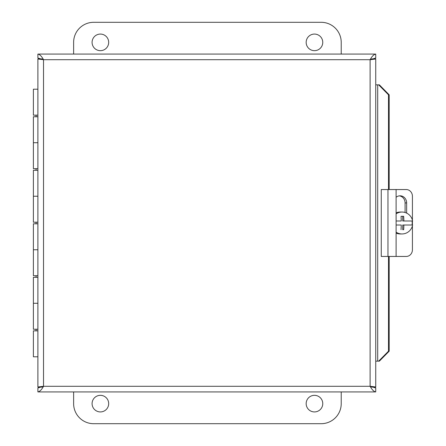 <?xml version="1.0" encoding="UTF-8"?>
<svg xmlns="http://www.w3.org/2000/svg" width="446" height="446" viewBox="0 0 446 446"><rect width="100%" height="100%" fill="white"/><g stroke="black" fill="none" stroke-linecap="round" stroke-linejoin="round"><path stroke-width="0.67" d="M37.893 277.323L33.389 277.323L33.389 303.28L37.893 303.28L33.389 303.28L33.389 329.237L37.893 329.237M37.893 223.803L33.389 223.803L33.389 249.76L37.893 249.76L33.389 249.76L33.389 275.717L37.893 275.717M37.893 170.283L33.389 170.283L33.389 196.24L37.893 196.24L33.389 196.24L33.389 222.197L37.893 222.197M37.893 116.763L33.389 116.763L33.389 142.72L37.893 142.72L33.389 142.72L33.389 168.677L37.893 168.677M37.893 89.2L33.389 89.2L33.389 115.157L37.893 115.157M37.893 330.843L33.389 330.843L33.389 356.8L37.893 356.8M41.852 387.106L43.524 386.292L37.893 387.964L37.893 391.923C39.772 391.582 41.651 389.709 43.524 386.292L37.893 387.106L37.893 58.894L43.524 59.708L37.893 58.036L37.893 54.078L375.738 54.078C373.86 54.418 371.981 56.291 370.108 59.708L375.738 58.036L375.738 54.078M371.936 387.106L375.738 387.106L370.108 386.292L375.738 387.964L375.738 391.923C373.86 391.588 371.981 389.709 370.108 386.292L371.78 387.106M371.78 58.894L370.108 59.708L375.738 58.894L375.738 387.106M41.695 387.106L37.893 387.106M371.936 58.894L375.738 58.894M37.893 54.078C39.772 54.418 41.651 56.291 43.524 59.708L41.852 58.894M41.695 58.894L37.893 58.894M388.494 94.82L378.671 84.846L379.362 84.846L389.18 94.82L388.494 94.82L388.494 189.55M378.671 361.154L388.494 351.18L389.18 351.18L379.362 361.154L375.738 361.154M378.671 84.846L375.738 84.846M388.494 351.18L388.494 256.45M389.18 351.18L389.18 256.45M389.18 189.55L389.18 94.82M375.738 391.923L37.893 391.923M322.759 42.37A8.296 8.296 0 0 1 310.316 49.556A8.296 8.296 0 0 1 310.316 35.184A8.296 8.296 0 0 1 322.759 42.37M108.679 42.37A8.296 8.296 0 0 1 96.236 49.556A8.296 8.296 0 0 1 96.236 35.184A8.296 8.296 0 0 1 108.679 42.37M73.623 54.078L73.623 42.37A20.07 20.07 0 0 1 93.693 22.3L321.153 22.3A20.07 20.07 0 0 1 341.223 42.37L341.223 54.078M92.088 403.63A8.296 8.296 0 0 1 104.531 396.444A8.296 8.296 0 0 1 104.531 410.816A8.296 8.296 0 0 1 92.088 403.63M306.168 403.63A8.296 8.296 0 0 1 318.611 396.444A8.296 8.296 0 0 1 318.611 410.816A8.296 8.296 0 0 1 306.168 403.63M341.223 391.923L341.223 403.63A20.07 20.07 0 0 1 321.153 423.7L93.693 423.7A20.07 20.07 0 0 1 73.623 403.63L73.623 391.923M396.109 189.55L381.258 189.55L381.258 256.45L396.109 256.45L396.109 189.55L406.256 189.55A6.69 6.16 -90 0 1 412.416 196.24L412.416 220.123M396.109 256.45L406.256 256.45A6.69 6.16 -90 0 0 412.416 249.76L412.416 225.877M412.416 225.007L412.416 220.993M396.109 197.283A7.119 6.551 -90 0 1 400.101 195.811A7.119 6.551 -90 0 1 406.652 202.93L406.652 213.11M405.085 212.497L405.085 202.93A7.119 6.551 90 0 0 399.315 195.861M412.02 220.993A10.96 10.793 -90 0 1 412.02 225.007L403.864 225.007A19.981 3.468 90 0 1 403.68 229.69L402.732 229.69L402.732 225.007L403.864 225.007M403.68 229.69L402.732 229.69M401.043 229.69A19.981 3.468 -90 0 0 401.227 225.007L396.109 225.007M396.109 220.993L401.227 220.993A19.981 3.468 -90 0 0 401.043 216.31L403.68 216.31A19.981 3.468 90 0 1 403.864 220.993L412.611 220.993A10.96 10.793 -90 0 0 402.002 212.04L400.257 212.04A10.96 10.793 -90 0 0 396.109 212.881M403.864 220.993L402.732 220.993L402.732 216.31L401.043 216.31M403.68 216.31L402.732 216.31M396.109 213.818A10.96 10.793 -90 0 1 402.002 212.04M412.611 225.007A10.96 10.793 -90 0 1 396.109 232.182M402.002 233.96L400.257 233.96A10.96 10.793 -90 0 1 396.109 233.119M375.526 386.961L370.108 386.292L370.108 59.708L375.526 59.039M38.105 59.039L43.524 59.708L43.524 386.292L38.105 386.961M377.701 84.846L377.701 361.154M43.524 386.292L370.108 386.292M370.108 59.708L43.524 59.708M406.652 202.93L405.085 202.93M387.964 256.45L387.964 189.55M36.065 330.843L36.065 329.237M36.065 277.323L36.065 275.717M36.065 223.803L36.065 222.197M36.065 170.283L36.065 168.677M36.065 116.763L36.065 115.157"/></g></svg>
